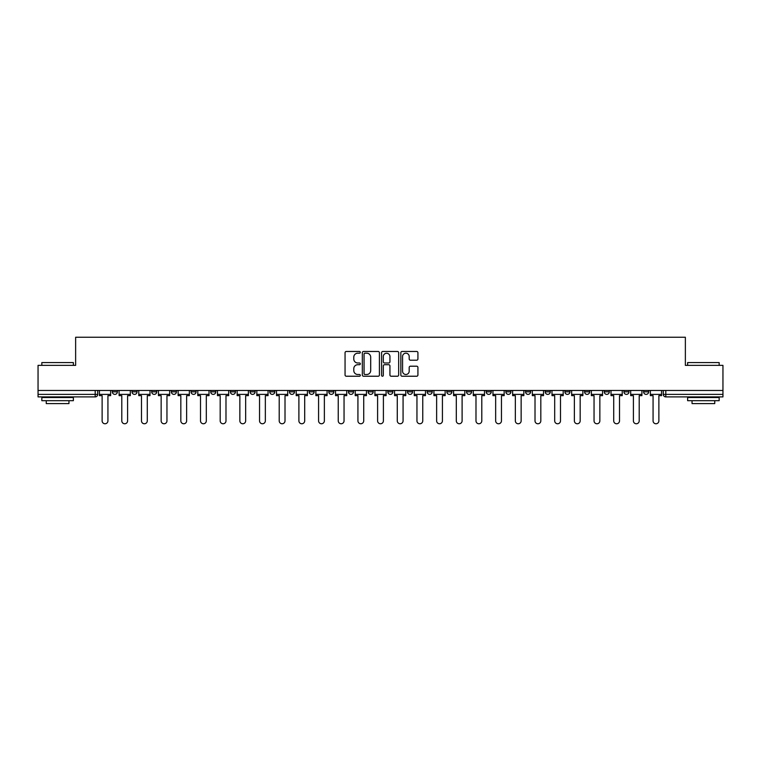 <?xml version="1.0" encoding="UTF-8"?>
<svg xmlns="http://www.w3.org/2000/svg" width="761" height="761" viewBox="0 0 761 761"><rect width="100%" height="100%" fill="white"/><g stroke="black" fill="none" stroke-linecap="round" stroke-linejoin="round"><path stroke-width="1.14" d="M360.324 352.333A0.866 0.866 0 0 0 359.449 351.468L346.303 351.468A1.237 1.237 0 0 0 345.056 352.704L345.056 374.992A1.237 1.237 0 0 0 346.303 376.229L359.449 376.229A0.866 0.866 0 0 0 360.324 375.363A0.866 0.866 0 0 0 359.449 374.498L357.746 374.498A3.957 3.957 0 0 1 353.789 370.54L353.789 368.676A3.957 3.957 0 0 1 357.746 364.719L359.449 364.719A0.866 0.866 0 0 0 360.324 363.853A0.866 0.866 0 0 0 359.449 362.987L357.746 362.987A3.957 3.957 0 0 1 353.789 359.021L353.789 357.166A3.957 3.957 0 0 1 357.746 353.199L359.449 353.199A0.866 0.866 0 0 0 360.324 352.333M643.616 391.848L643.616 390.469L643.616 391.848A2.521 2.521 0 0 0 646.137 394.379A2.521 2.521 0 0 1 643.616 391.848L648.657 391.848A2.521 2.521 0 0 1 646.137 394.379M604.263 390.469L604.263 391.848L609.304 391.848A2.521 2.521 0 0 1 606.783 394.379A2.521 2.521 0 0 1 604.263 391.848L604.263 390.469M584.581 391.848L584.581 390.469L584.581 391.848A2.521 2.521 0 0 0 587.102 394.379A2.521 2.521 0 0 1 584.581 391.848L589.632 391.848A2.521 2.521 0 0 1 587.102 394.379M564.909 391.848L564.909 390.469L564.909 391.848A2.521 2.521 0 0 0 567.43 394.379A2.521 2.521 0 0 1 564.909 391.848L569.951 391.848A2.521 2.521 0 0 1 567.43 394.379A2.521 2.521 0 0 0 569.951 391.848A2.521 2.521 0 0 1 567.43 394.379M505.875 391.848L505.875 390.469L505.875 391.848A2.521 2.521 0 0 0 508.396 394.379A2.521 2.521 0 0 1 505.875 391.848L510.916 391.848A2.521 2.521 0 0 1 508.396 394.379M486.203 390.469L486.203 391.848L491.245 391.848A2.521 2.521 0 0 1 488.724 394.379A2.521 2.521 0 0 1 486.203 391.848L486.203 390.469M466.522 390.469L466.522 391.848L471.563 391.848A2.521 2.521 0 0 1 469.042 394.379A2.521 2.521 0 0 1 466.522 391.848L466.522 390.469M446.85 390.469L446.85 391.848L451.891 391.848A2.521 2.521 0 0 1 449.37 394.379A2.521 2.521 0 0 1 446.85 391.848L446.85 390.469M427.168 391.848L427.168 390.469L427.168 391.848A2.521 2.521 0 0 0 429.689 394.379A2.521 2.521 0 0 1 427.168 391.848L432.21 391.848A2.521 2.521 0 0 1 429.689 394.379M387.815 390.469L387.815 391.848L392.857 391.848A2.521 2.521 0 0 1 390.336 394.379A2.521 2.521 0 0 1 387.815 391.848L387.815 390.469M368.143 391.848L368.143 390.469L368.143 391.848A2.521 2.521 0 0 0 370.664 394.379A2.521 2.521 0 0 1 368.143 391.848L373.185 391.848A2.521 2.521 0 0 1 370.664 394.379A2.521 2.521 0 0 0 373.185 391.848A2.521 2.521 0 0 1 370.664 394.379M250.084 390.469L250.084 391.848L255.125 391.848A2.521 2.521 0 0 1 252.604 394.379A2.521 2.521 0 0 1 250.084 391.848L250.084 390.469M230.402 390.469L230.402 391.848L235.444 391.848A2.521 2.521 0 0 1 232.923 394.379A2.521 2.521 0 0 1 230.402 391.848L230.402 390.469M210.721 390.469L210.721 391.848L215.772 391.848A2.521 2.521 0 0 1 213.251 394.379A2.521 2.521 0 0 1 210.721 391.848L210.721 390.469M171.368 390.469L171.368 391.848L176.419 391.848A2.521 2.521 0 0 1 173.898 394.379A2.521 2.521 0 0 1 171.368 391.848L171.368 390.469M151.696 390.469L151.696 391.848L156.737 391.848A2.521 2.521 0 0 1 154.217 394.379A2.521 2.521 0 0 1 151.696 391.848L151.696 390.469M416.686 360.2A1.237 1.237 0 0 0 417.922 358.964L417.922 352.704A1.237 1.237 0 0 0 416.686 351.468L402.074 351.468A1.237 1.237 0 0 0 400.838 352.704L400.838 374.992A1.237 1.237 0 0 0 402.074 376.229L416.686 376.229A1.237 1.237 0 0 0 417.922 374.992L417.922 367.439A1.237 1.237 0 0 0 416.686 366.203L410.426 366.203A1.237 1.237 0 0 0 409.19 367.439L409.19 371.187A3.31 3.31 0 0 1 405.879 374.498A3.31 3.31 0 0 1 402.569 371.187L402.569 356.519A3.31 3.31 0 0 1 405.879 353.199A3.31 3.31 0 0 1 409.19 356.519L409.19 358.964A1.237 1.237 0 0 0 410.426 360.2L416.686 360.2M38.05 390.469L38.05 365.366L75.634 365.366L75.634 337.237L685.366 337.237L685.366 365.366L722.95 365.366L722.95 390.469L38.05 390.469L38.05 394.379L97.712 394.379L97.712 390.469M379.416 352.704A1.237 1.237 0 0 0 378.179 351.468L363.568 351.468A1.237 1.237 0 0 0 362.331 352.704L362.331 374.992A1.237 1.237 0 0 0 363.568 376.229L378.179 376.229A1.237 1.237 0 0 0 379.416 374.992L379.416 352.704M382.821 351.468L397.432 351.468A1.237 1.237 0 0 1 398.669 352.704L398.669 374.992A1.237 1.237 0 0 1 397.432 376.229L391.183 376.229A1.237 1.237 0 0 1 389.936 374.992L389.936 365.955A1.237 1.237 0 0 0 388.7 364.719L384.552 364.719A1.237 1.237 0 0 0 383.316 365.955L383.316 375.363A0.866 0.866 0 0 1 382.45 376.229A0.866 0.866 0 0 1 381.584 375.363L381.584 352.704A1.237 1.237 0 0 1 382.821 351.468M663.288 390.469L663.288 394.379L722.95 394.379L722.95 396.9L665.808 396.9A2.521 2.521 0 0 1 663.288 394.379M722.95 390.469L722.95 394.379M95.192 390.469L95.192 396.9A2.521 2.521 0 0 0 97.712 394.379A2.521 2.521 0 0 1 95.192 396.9L38.05 396.9L38.05 394.379M648.657 390.469L648.657 391.848M628.986 390.469L628.986 391.848A2.521 2.521 0 0 1 626.455 394.379A2.521 2.521 0 0 1 623.934 391.848L628.986 391.848A2.521 2.521 0 0 1 626.455 394.379A2.521 2.521 0 0 0 628.986 391.848L628.986 390.469M623.934 390.469L623.934 391.848M609.304 390.469L609.304 391.848A2.521 2.521 0 0 1 606.783 394.379A2.521 2.521 0 0 0 609.304 391.848L609.304 390.469M589.632 390.469L589.632 391.848L589.632 390.469M569.951 390.469L569.951 391.848M550.279 390.469L550.279 391.848A2.521 2.521 0 0 1 547.749 394.379A2.521 2.521 0 0 1 545.228 391.848L550.279 391.848A2.521 2.521 0 0 1 547.749 394.379A2.521 2.521 0 0 0 550.279 391.848M545.228 390.469L545.228 391.848M530.598 390.469L530.598 391.848A2.521 2.521 0 0 1 528.077 394.379A2.521 2.521 0 0 1 525.556 391.848A2.521 2.521 0 0 0 528.077 394.379A2.521 2.521 0 0 0 530.598 391.848A2.521 2.521 0 0 1 528.077 394.379M525.556 390.469L525.556 391.848L530.598 391.848M510.916 390.469L510.916 391.848L510.916 390.469M491.245 390.469L491.245 391.848L491.245 390.469M471.563 390.469L471.563 391.848A2.521 2.521 0 0 1 469.042 394.379A2.521 2.521 0 0 0 471.563 391.848L471.563 390.469M451.891 390.469L451.891 391.848A2.521 2.521 0 0 1 449.37 394.379A2.521 2.521 0 0 0 451.891 391.848M432.21 390.469L432.21 391.848L432.21 390.469M412.538 390.469L412.538 391.848A2.521 2.521 0 0 1 410.017 394.379A2.521 2.521 0 0 1 407.496 391.848A2.521 2.521 0 0 0 410.017 394.379M407.496 390.469L407.496 391.848L412.538 391.848M392.857 390.469L392.857 391.848A2.521 2.521 0 0 1 390.336 394.379A2.521 2.521 0 0 0 392.857 391.848L392.857 390.469M373.185 390.469L373.185 391.848M353.504 390.469L353.504 391.848A2.521 2.521 0 0 1 350.983 394.379A2.521 2.521 0 0 1 348.462 391.848L353.504 391.848M348.462 390.469L348.462 391.848M333.832 390.469L333.832 391.848A2.521 2.521 0 0 1 331.311 394.379A2.521 2.521 0 0 1 328.79 391.848L333.832 391.848M328.79 390.469L328.79 391.848M314.15 390.469L314.15 391.848A2.521 2.521 0 0 1 311.63 394.379A2.521 2.521 0 0 1 309.109 391.848L314.15 391.848M309.109 390.469L309.109 391.848M294.478 390.469L294.478 391.848A2.521 2.521 0 0 1 291.958 394.379A2.521 2.521 0 0 1 289.437 391.848L294.478 391.848M289.437 390.469L289.437 391.848M274.797 390.469L274.797 391.848A2.521 2.521 0 0 1 272.276 394.379A2.521 2.521 0 0 1 269.755 391.848L274.797 391.848M269.755 390.469L269.755 391.848M255.125 390.469L255.125 391.848L255.125 390.469M235.444 390.469L235.444 391.848M215.772 390.469L215.772 391.848L215.772 390.469M196.091 390.469L196.091 391.848A2.521 2.521 0 0 1 193.57 394.379A2.521 2.521 0 0 1 191.049 391.848L196.091 391.848M191.049 390.469L191.049 391.848M176.419 390.469L176.419 391.848M156.737 390.469L156.737 391.848L156.737 390.469M137.066 390.469L137.066 391.848A2.521 2.521 0 0 1 134.545 394.379A2.521 2.521 0 0 1 132.014 391.848L137.066 391.848M132.014 390.469L132.014 391.848M112.343 390.469L112.343 391.848L117.384 391.848L117.384 390.469L117.384 391.848A2.521 2.521 0 0 1 114.863 394.379A2.521 2.521 0 0 1 112.343 391.848A2.521 2.521 0 0 0 114.863 394.379M364.928 353.199A0.866 0.866 0 0 0 364.062 354.074L364.062 373.632A0.866 0.866 0 0 0 364.928 374.498L366.726 374.498A3.957 3.957 0 0 0 370.693 370.54L370.693 357.166A3.957 3.957 0 0 0 366.726 353.199L364.928 353.199M389.936 356.576A3.31 3.31 0 0 0 386.626 353.266A3.31 3.31 0 0 0 383.316 356.576L383.316 361.741A1.237 1.237 0 0 0 384.552 362.987L388.7 362.987A1.237 1.237 0 0 0 389.936 361.741L389.936 356.576M99.415 394.379L99.415 395.634L102.126 395.634L102.126 420.862A2.901 2.901 0 0 0 105.028 423.763A2.901 2.901 0 0 0 107.929 420.862L107.929 395.634L110.64 395.634L110.64 394.379L99.415 394.379L99.415 390.469M110.64 394.379L110.64 390.469M119.087 394.379L119.087 395.634L121.798 395.634L121.798 420.862A2.901 2.901 0 0 0 124.699 423.763A2.901 2.901 0 0 0 127.601 420.862L127.601 395.634L130.312 395.634L130.312 394.379L119.087 394.379L119.087 390.469M130.312 394.379L130.312 390.469M138.768 394.379L138.768 395.634L141.479 395.634L141.479 420.862A2.901 2.901 0 0 0 144.381 423.763A2.901 2.901 0 0 0 147.282 420.862L147.282 395.634L149.993 395.634L149.993 394.379L138.768 394.379L138.768 390.469M149.993 394.379L149.993 390.469M158.44 394.379L158.44 395.634L161.151 395.634L161.151 420.862A2.901 2.901 0 0 0 164.053 423.763A2.901 2.901 0 0 0 166.954 420.862L166.954 395.634L169.665 395.634L169.665 394.379L158.44 394.379L158.44 390.469M169.665 394.379L169.665 390.469M178.122 394.379L178.122 395.634L180.833 395.634L180.833 420.862A2.901 2.901 0 0 0 183.734 423.763A2.901 2.901 0 0 0 186.635 420.862L186.635 395.634L189.346 395.634L189.346 394.379L178.122 394.379L178.122 390.469M189.346 394.379L189.346 390.469M197.793 394.379L197.793 395.634L200.504 395.634L200.504 420.862A2.901 2.901 0 0 0 203.406 423.763A2.901 2.901 0 0 0 206.307 420.862L206.307 395.634L209.018 395.634L209.018 394.379L197.793 394.379L197.793 390.469M209.018 394.379L209.018 390.469M41.836 362.588L73.37 362.588L41.836 362.588L41.836 365.366M73.37 400.686L41.836 400.686L41.836 397.527L73.37 397.527L73.37 400.686M68.956 400.686L68.956 403.587L46.25 403.587L46.25 400.686M687.63 362.588L719.164 362.588L687.63 362.588L687.63 365.366M719.164 400.686L687.63 400.686L687.63 397.527L719.164 397.527L719.164 400.686M714.75 400.686L714.75 403.587L692.044 403.587L692.044 400.686M217.475 394.379L217.475 395.634L220.186 395.634L220.186 420.862A2.901 2.901 0 0 0 223.087 423.763A2.901 2.901 0 0 0 225.988 420.862L225.988 395.634L228.7 395.634L228.7 394.379L217.475 394.379L217.475 390.469M228.7 394.379L228.7 390.469M237.147 394.379L237.147 395.634L239.858 395.634L239.858 420.862A2.901 2.901 0 0 0 242.759 423.763A2.901 2.901 0 0 0 245.66 420.862L245.66 395.634L248.371 395.634L248.371 394.379L237.147 394.379L237.147 390.469M248.371 394.379L248.371 390.469M256.828 394.379L256.828 395.634L259.539 395.634L259.539 420.862A2.901 2.901 0 0 0 262.44 423.763A2.901 2.901 0 0 0 265.342 420.862L265.342 395.634L268.053 395.634L268.053 394.379L256.828 394.379L256.828 390.469M268.053 394.379L268.053 390.469M276.5 394.379L276.5 395.634L279.211 395.634L279.211 420.862A2.901 2.901 0 0 0 282.112 423.763A2.901 2.901 0 0 0 285.014 420.862L285.014 395.634L287.734 395.634L287.734 394.379L276.5 394.379L276.5 390.469M287.734 394.379L287.734 390.469M296.181 394.379L296.181 395.634L298.892 395.634L298.892 420.862A2.901 2.901 0 0 0 301.794 423.763A2.901 2.901 0 0 0 304.695 420.862L304.695 395.634L307.406 395.634L307.406 394.379L296.181 394.379L296.181 390.469M307.406 394.379L307.406 390.469M315.853 394.379L315.853 395.634L318.574 395.634L318.574 420.862A2.901 2.901 0 0 0 321.465 423.763A2.901 2.901 0 0 0 324.367 420.862L324.367 395.634L327.087 395.634L327.087 394.379L315.853 394.379L315.853 390.469M327.087 394.379L327.087 390.469M335.534 394.379L335.534 395.634L338.245 395.634L338.245 420.862A2.901 2.901 0 0 0 341.147 423.763A2.901 2.901 0 0 0 344.048 420.862L344.048 395.634L346.759 395.634L346.759 394.379L335.534 394.379L335.534 390.469M346.759 394.379L346.759 390.469M355.206 394.379L355.206 395.634L357.927 395.634L357.927 420.862A2.901 2.901 0 0 0 360.819 423.763A2.901 2.901 0 0 0 363.72 420.862L363.72 395.634L366.441 395.634L366.441 394.379L355.206 394.379L355.206 390.469M366.441 394.379L366.441 390.469M374.888 394.379L374.888 395.634L377.599 395.634L377.599 420.862A2.901 2.901 0 0 0 380.5 423.763A2.901 2.901 0 0 0 383.401 420.862L383.401 395.634L386.112 395.634L386.112 394.379L374.888 394.379L374.888 390.469M386.112 394.379L386.112 390.469M394.559 394.379L394.559 395.634L397.28 395.634L397.28 420.862A2.901 2.901 0 0 0 400.181 423.763A2.901 2.901 0 0 0 403.073 420.862L403.073 395.634L405.794 395.634L405.794 394.379L394.559 394.379L394.559 390.469M405.794 394.379L405.794 390.469M414.241 394.379L414.241 395.634L416.952 395.634L416.952 420.862A2.901 2.901 0 0 0 419.853 423.763A2.901 2.901 0 0 0 422.755 420.862L422.755 395.634L425.466 395.634L425.466 394.379L414.241 394.379L414.241 390.469M425.466 394.379L425.466 390.469M433.913 394.379L433.913 395.634L436.633 395.634L436.633 420.862A2.901 2.901 0 0 0 439.535 423.763A2.901 2.901 0 0 0 442.426 420.862L442.426 395.634L445.147 395.634L445.147 394.379L433.913 394.379L433.913 390.469M445.147 394.379L445.147 390.469M453.594 394.379L453.594 395.634L456.305 395.634L456.305 420.862A2.901 2.901 0 0 0 459.206 423.763A2.901 2.901 0 0 0 462.108 420.862L462.108 395.634L464.819 395.634L464.819 394.379L453.594 394.379L453.594 390.469M464.819 394.379L464.819 390.469M473.266 394.379L473.266 395.634L475.986 395.634L475.986 420.862A2.901 2.901 0 0 0 478.888 423.763A2.901 2.901 0 0 0 481.789 420.862L481.789 395.634L484.5 395.634L484.5 394.379L473.266 394.379L473.266 390.469M484.5 394.379L484.5 390.469M492.947 394.379L492.947 395.634L495.658 395.634L495.658 420.862A2.901 2.901 0 0 0 498.56 423.763A2.901 2.901 0 0 0 501.461 420.862L501.461 395.634L504.172 395.634L504.172 394.379L492.947 394.379L492.947 390.469M504.172 394.379L504.172 390.469M512.629 394.379L512.629 395.634L515.34 395.634L515.34 420.862A2.901 2.901 0 0 0 518.241 423.763A2.901 2.901 0 0 0 521.142 420.862L521.142 395.634L523.853 395.634L523.853 394.379L512.629 394.379L512.629 390.469M523.853 394.379L523.853 390.469M532.3 394.379L532.3 395.634L535.012 395.634L535.012 420.862A2.901 2.901 0 0 0 537.913 423.763A2.901 2.901 0 0 0 540.814 420.862L540.814 395.634L543.525 395.634L543.525 394.379L532.3 394.379L532.3 390.469M543.525 394.379L543.525 390.469M551.982 394.379L551.982 395.634L554.693 395.634L554.693 420.862A2.901 2.901 0 0 0 557.594 423.763A2.901 2.901 0 0 0 560.496 420.862L560.496 395.634L563.207 395.634L563.207 394.379L551.982 394.379L551.982 390.469M563.207 394.379L563.207 390.469M571.654 394.379L571.654 395.634L574.365 395.634L574.365 420.862A2.901 2.901 0 0 0 577.266 423.763A2.901 2.901 0 0 0 580.167 420.862L580.167 395.634L582.878 395.634L582.878 394.379L571.654 394.379L571.654 390.469M582.878 394.379L582.878 390.469M591.335 394.379L591.335 395.634L594.046 395.634L594.046 420.862A2.901 2.901 0 0 0 596.947 423.763A2.901 2.901 0 0 0 599.849 420.862L599.849 395.634L602.56 395.634L602.56 394.379L591.335 394.379L591.335 390.469M602.56 394.379L602.56 390.469M611.007 394.379L611.007 395.634L613.718 395.634L613.718 420.862A2.901 2.901 0 0 0 616.619 423.763A2.901 2.901 0 0 0 619.521 420.862L619.521 395.634L622.232 395.634L622.232 394.379L611.007 394.379L611.007 390.469M622.232 394.379L622.232 390.469M630.688 394.379L630.688 395.634L633.399 395.634L633.399 420.862A2.901 2.901 0 0 0 636.301 423.763A2.901 2.901 0 0 0 639.202 420.862L639.202 395.634L641.913 395.634L641.913 394.379L630.688 394.379L630.688 390.469M641.913 394.379L641.913 390.469M650.36 394.379L650.36 395.634L653.071 395.634L653.071 420.862A2.901 2.901 0 0 0 655.972 423.763A2.901 2.901 0 0 0 658.874 420.862L658.874 395.634L661.585 395.634L661.585 394.379L650.36 394.379L650.36 390.469M661.585 394.379L661.585 390.469M665.808 390.469L665.808 396.9M73.37 365.366L73.37 362.588M66.178 397.527L66.178 396.9M49.027 397.527L49.027 396.9M719.164 365.366L719.164 362.588M711.973 397.527L711.973 396.9M694.822 397.527L694.822 396.9"/></g></svg>
